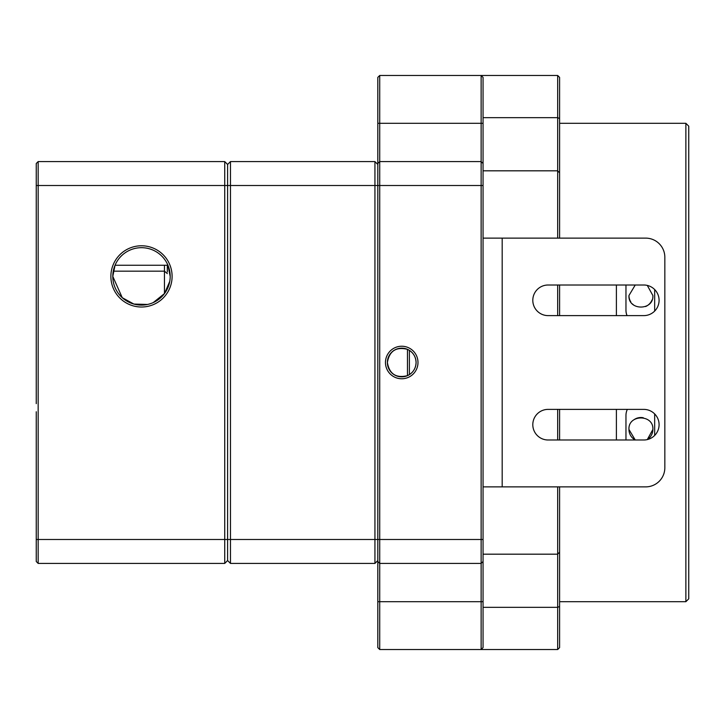 <?xml version="1.0" encoding="UTF-8"?>
<svg xmlns="http://www.w3.org/2000/svg" width="725" height="725" viewBox="0 0 725 725"><rect width="100%" height="100%" fill="white"/><g stroke="black" fill="none" stroke-linecap="round" stroke-linejoin="round"><path stroke-width="1.09" d="M635.236 285.007L628.956 295.528C627.95 310.871 653.85 310.889 652.872 295.528L647.289 285.405M652.872 429.472A11.962 11.962 0 0 1 647.289 439.586L652.872 429.472C653.877 414.156 627.986 414.084 628.956 429.472L635.236 439.993M643.302 417.754A11.962 11.962 0 0 0 634.203 419.576M172.106 276.397A30.613 30.613 0 0 0 141.493 245.775A30.613 30.613 0 0 0 110.88 276.397A30.613 30.613 0 0 0 141.493 307.01A30.613 30.613 0 0 0 172.106 276.397M170.194 276.397L167.946 265.25A28.701 28.701 0 0 0 115.039 265.25L112.792 276.397A28.701 28.701 0 0 0 141.493 305.098A28.701 28.701 0 0 0 170.194 276.397A28.701 28.701 0 0 0 141.493 247.687A28.701 28.701 0 0 0 112.792 276.397L122.244 297.685L133.871 304.065L147.519 304.455M409.38 350.356L409.38 374.635M407.468 375.65C396.077 378.414 389.379 374.037 387.377 362.5C389.379 350.963 396.077 346.577 407.468 349.35C412.933 352.015 415.806 356.401 416.077 362.5A14.355 14.355 0 0 0 401.722 348.145A14.355 14.355 0 0 0 387.377 362.5A14.355 14.355 0 0 0 401.722 376.855A14.355 14.355 0 0 0 416.077 362.5C415.815 368.59 412.942 372.976 407.468 375.65L407.468 349.35M385.464 362.5A16.267 16.267 0 0 1 401.722 346.233A16.267 16.267 0 0 1 417.99 362.5A16.267 16.267 0 0 1 401.722 378.767A16.267 16.267 0 0 1 385.464 362.5M167.946 265.25L115.039 265.25M153.265 302.57L164.53 293.516L169.768 281.345M36.25 411.746L36.25 561.503L38.162 563.416L38.162 539.5L224.732 539.5L224.732 161.584L227.596 164.457L230.468 161.584L374.934 161.584L377.807 164.457L374.934 161.584L374.934 185.5L230.468 185.5L230.468 563.416L227.596 560.543L227.596 539.5L374.934 539.5L374.934 185.5L377.807 185.5L377.807 77.394L379.719 75.472L377.807 77.394M36.25 403.644L36.25 163.497L38.162 161.584L38.162 539.5L36.25 539.5M688.75 126.186L688.75 598.814L685.877 601.687L685.877 123.313L688.75 126.186M559.591 601.687L685.877 601.687M559.591 123.313L685.877 123.313M627.333 409.38A14.355 14.346 180 0 0 625.965 415.507L625.965 439.993M483.049 486.874L645.694 486.874A19.131 19.131 0 0 0 664.834 467.743L664.834 257.257A19.131 19.131 0 0 0 645.694 238.126L483.049 238.126M616.395 315.62L616.395 285.007M616.395 439.993L616.395 409.38M654.666 435.453L654.666 415.507A14.355 14.346 180 0 0 654.566 413.821M625.965 285.007L625.965 310.282A14.355 14.346 180 0 0 626.998 315.62M654.666 310.101A14.355 14.346 0 0 1 654.63 311.116A14.355 14.346 180 0 0 654.666 310.282L654.666 289.547M627.071 315.62A14.355 14.346 0 0 1 625.965 310.101M643.782 315.62L548.109 315.62A15.307 15.307 0 0 1 532.803 300.313A15.307 15.307 0 0 1 548.109 285.007L643.782 285.007A15.307 15.307 0 0 1 659.088 300.313A15.307 15.307 0 0 1 643.782 315.62M548.109 439.993L643.782 439.993A15.307 15.307 0 0 0 659.088 424.687A15.307 15.307 0 0 0 643.782 409.38L548.109 409.38A15.307 15.307 0 0 0 532.803 424.687A15.307 15.307 0 0 0 548.109 439.993M557.679 649.528L557.679 607.332L559.591 606.481L559.591 647.606L557.679 649.528L481.137 649.528L483.049 647.606L481.137 649.528L481.137 75.472L379.719 75.472L379.719 649.528L377.807 647.606L377.807 539.5L374.934 539.5L374.934 563.416L377.807 560.543L374.934 563.416L230.468 563.416L227.596 560.543L224.732 563.416L224.732 539.5L227.596 539.5L227.596 185.5L230.468 185.5L230.468 161.584L227.596 164.457L227.596 185.5L36.25 185.5M227.596 164.457L224.732 161.584L38.162 161.584L36.386 163.361M36.386 561.639L38.162 563.416L224.732 563.416L227.596 560.543M557.679 75.472L559.591 77.394L559.591 118.519L557.679 117.668L557.679 75.472L481.137 75.472L483.049 77.394L483.049 647.606M481.137 75.472L483.049 77.394M481.137 161.584L483.049 163.497L481.137 161.584L379.719 161.584L377.807 163.497L379.719 161.584M481.137 563.416L483.049 561.503L481.137 563.416L379.719 563.416L377.807 561.503L379.719 563.416M483.049 539.5L377.807 539.5L377.807 185.5L483.049 185.5M481.137 649.528L379.719 649.528L377.807 647.606M557.679 238.126L557.679 170.819L559.591 172.831L559.591 238.126M559.591 486.874L559.591 552.169L557.679 554.181L557.679 486.874M557.679 439.993L557.679 409.38M557.679 315.62L557.679 285.007M559.591 285.007L559.591 315.62M559.591 409.38L559.591 439.993M483.049 554.181L557.679 554.181L557.679 607.332L483.049 607.332M483.049 117.668L557.679 117.668L557.679 170.819L483.049 170.819M559.591 606.481L559.591 552.169M559.591 172.831L559.591 118.519M167.321 272.056L167.321 265.25M167.321 273.606L164.457 271.168L164.457 265.25M164.457 293.616L164.457 271.168L113.272 271.168M628.956 429.472A11.962 11.962 0 0 0 634.148 439.341M628.956 295.528A11.962 11.962 0 0 0 630.904 302.071M632.372 303.902A11.962 11.962 0 0 0 634.176 305.406M645.549 306.548A11.962 11.962 0 0 0 651.993 300.023M502.18 238.126L502.18 486.874M377.807 123.313L483.049 123.313M377.807 601.687L483.049 601.687"/></g></svg>
